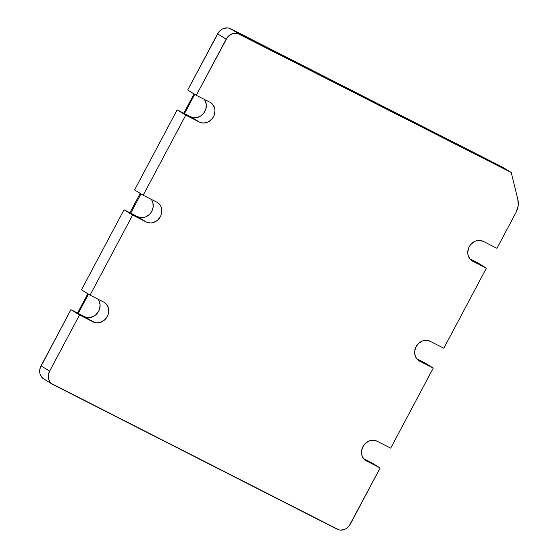 <?xml version="1.0" encoding="UTF-8"?>
<svg xmlns="http://www.w3.org/2000/svg" width="558" height="558" viewBox="0 0 558 558"><rect width="100%" height="100%" fill="white"/><g stroke="black" fill="none" stroke-linecap="round" stroke-linejoin="round"><path stroke-width="0.84" d="M184.489 113.588L194.728 94.337L184.489 113.588M477.781 262.867L469.836 258.821L477.781 262.867L486.395 268.147L472.731 261.193A11.237 9.884 -58.5 0 1 472.131 260.858A11.237 9.884 -58.5 0 1 469.383 246.448A11.237 9.884 -58.5 0 1 483.277 241.363L496.941 248.324L483.277 241.363L479.503 240.4L475.5 241.098L473.603 242.039L470.387 244.948L469.187 246.796L468.329 248.812L467.744 253.06L468.043 255.118L469.759 258.724L472.731 261.193L486.395 268.147L443.819 348.234L430.148 341.28L443.819 348.234L486.395 268.147L477.781 262.867M152.243 201.054L152.927 202.972L153.129 207.157L151.783 211.294L150.583 213.142L149.091 214.746L145.471 216.992L141.467 217.683L137.693 216.72L146.308 222.007L150.088 222.97L152.097 222.83L155.982 221.331L157.705 220.033L160.397 216.581L161.255 214.558L161.841 210.31L160.864 206.341L159.825 204.646L156.854 202.177L143.19 195.223L185.772 115.136L177.151 109.856L134.576 189.936L143.19 195.223L185.772 115.136L199.436 122.09L190.822 116.81L177.151 109.856L190.822 116.81A11.237 9.884 121.5 0 0 203.747 113.176A11.237 9.884 121.5 0 0 204.256 99.352L205.372 101.144L206.348 105.12L205.762 109.361L203.705 113.232L200.489 116.134L196.604 117.633L194.596 117.773L190.822 116.81L199.436 122.09L203.21 123.053L207.213 122.362L209.104 121.421L212.326 118.512L213.519 116.664L214.377 114.648L214.963 110.4L214.67 108.343L212.947 104.737L209.975 102.267L196.311 95.313L227.301 37.407L228.689 35.914L232.051 33.829L233.907 33.313L237.596 33.445L511.219 172.485L502.605 167.198L230.67 28.793L239.291 34.08L230.67 28.793A10.449 9.193 121.5 0 0 217.571 33.843L226.185 39.13L217.571 33.843L187.697 90.026L196.311 95.313L226.185 39.13A10.449 9.193 -58.5 0 1 239.291 34.08L511.219 172.485L502.605 167.198L228.975 28.158L227.162 27.9L223.437 28.549L221.672 29.421L218.68 32.127L187.697 90.026L196.311 95.313L209.975 102.267A11.237 9.884 -58.5 0 1 210.582 102.602A11.237 9.884 -58.5 0 1 213.33 117.006A11.237 9.884 -58.5 0 1 199.436 122.09L185.772 115.136L177.151 109.856L134.576 189.936L143.19 195.223L156.854 202.177A11.237 9.884 -58.5 0 1 157.454 202.512A11.237 9.884 -58.5 0 1 160.209 216.923A11.237 9.884 -58.5 0 1 146.308 222.007L132.644 215.053L124.029 209.766L81.447 289.853L90.061 295.133L103.732 302.087A11.237 9.884 -58.5 0 1 104.332 302.429A11.237 9.884 -58.5 0 1 107.08 316.832A11.237 9.884 -58.5 0 1 93.186 321.917L79.522 314.963L70.908 309.676L40.232 367.743L39.688 371.691L39.967 373.602L41.564 376.957L44.326 379.259M52.382 384.225L43.768 378.945A10.449 9.193 121.5 0 1 41.034 365.86L70.908 309.676L79.522 314.963L49.648 371.147L41.034 365.86L49.648 371.147L48.4 374.99L48.581 378.889L50.178 382.244L51.441 383.548L338.866 529.842L340.687 530.1L344.405 529.451L346.169 528.579L349.162 525.873L380.151 467.974L365.309 460.301L380.151 467.974L371.53 462.687L363.593 458.648L371.53 462.687L380.151 467.974L350.278 524.157A10.449 9.193 -58.5 0 1 337.171 529.207L52.947 384.539A10.449 9.193 -58.5 0 1 52.382 384.225A10.449 9.193 -58.5 0 1 49.648 371.147L79.522 314.963L93.186 321.917L84.572 316.637L70.908 309.676L95.006 322.601L96.959 322.88L100.963 322.189L104.583 319.943L107.269 316.491L108.133 314.468L108.712 310.227L108.419 308.162L106.704 304.563L103.732 302.087L90.061 295.133L132.644 215.053L124.029 209.766L81.447 289.853L90.061 295.133L132.644 215.053L146.308 222.007L137.693 216.72L124.029 209.766L137.693 216.72A11.237 9.884 121.5 0 0 150.625 213.086A11.237 9.884 121.5 0 0 151.134 199.262L151.211 199.366M84.572 316.637A11.237 9.884 121.5 0 0 97.504 312.996A11.237 9.884 121.5 0 0 98.006 299.179L99.122 300.971L100.098 304.94L99.512 309.188L98.654 311.204L95.969 314.656L94.239 315.961L90.354 317.453L86.392 317.321M424.659 362.777L416.714 358.738L424.659 362.777L433.273 368.064L419.609 361.11A11.237 9.884 -58.5 0 1 419.009 360.768A11.237 9.884 -58.5 0 1 416.254 346.365A11.237 9.884 -58.5 0 1 430.148 341.28L426.375 340.317L424.366 340.457L422.378 341.008L418.751 343.254L416.066 346.706L414.72 350.843L414.622 352.97L415.598 356.946L417.991 360.043L433.273 368.064L390.691 448.144L377.027 441.19L390.691 448.144L433.273 368.064L424.659 362.777M511.219 172.485L517.852 199.436A17.417 15.324 -58.5 0 1 516.073 212.34L496.941 248.324L516.073 212.34L518.159 205.93L517.852 199.436L511.219 172.485M366.487 461.02A11.237 9.884 -58.5 0 1 365.881 460.685A11.237 9.884 -58.5 0 1 363.132 446.274A11.237 9.884 -58.5 0 1 377.027 441.19L373.253 440.227L369.25 440.925L365.63 443.164L362.944 446.616L361.598 450.752L361.793 454.944L363.509 458.55L366.487 461.02M88.478 294.164L78.239 313.415L88.478 294.164M140.993 193.877L130.732 213.177L140.993 193.877M194.058 93.932L183.798 113.232M87.815 293.752L77.548 313.059M140.191 193.382L129.895 212.751"/></g></svg>
